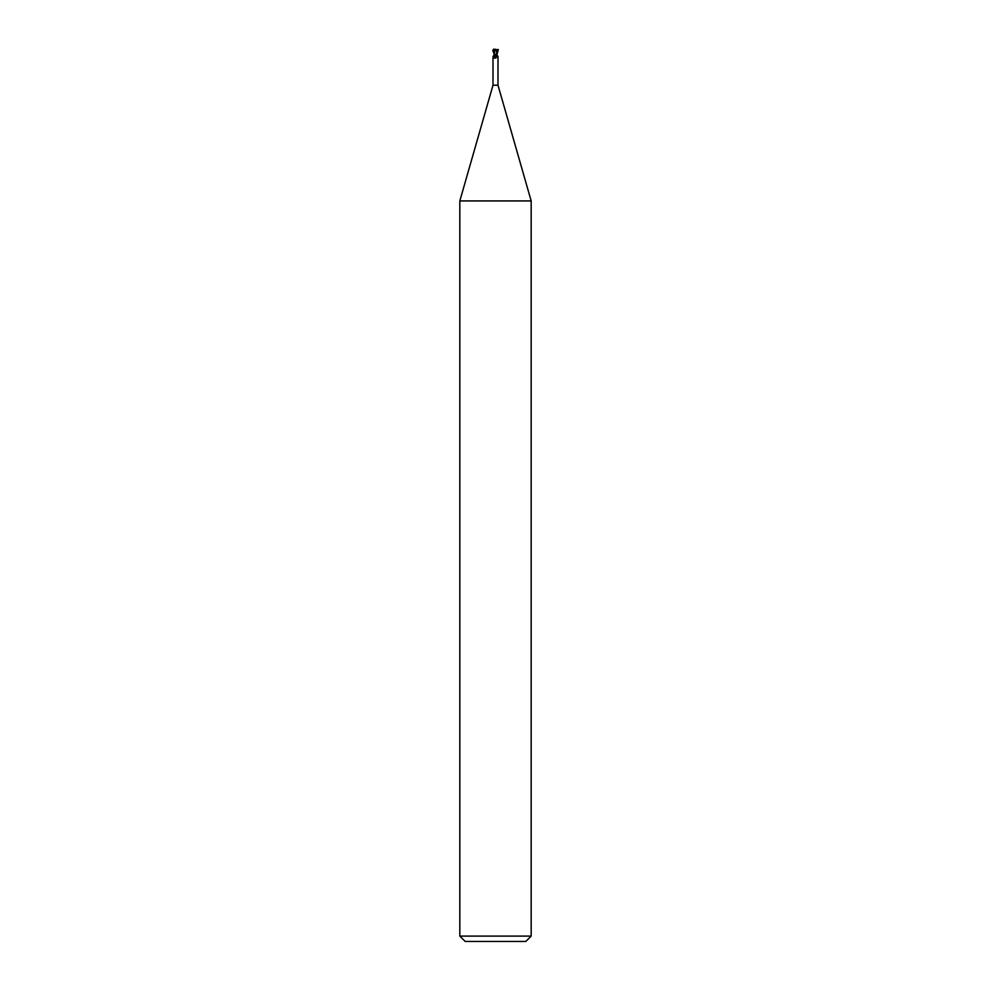 <?xml version="1.0" encoding="UTF-8"?>
<svg xmlns="http://www.w3.org/2000/svg" width="991" height="991" viewBox="0 0 991 991"><rect width="100%" height="100%" fill="white"/><g stroke="black" fill="none" stroke-linecap="round" stroke-linejoin="round"><path stroke-width="0.74" stroke-dasharray="4.96 3.72" d="M495.5 54.728L496.702 54.728L495.5 54.728M495.5 50.888L496.702 50.888L495.5 50.888M531.176 200.938L459.824 200.938M498.002 85.226L492.998 85.226M531.176 936.099L459.824 936.099M525.825 941.45L465.175 941.45M495.847 54.901L496.553 54.901L495.847 54.901M494.298 49.55L493.022 50.442L494.918 54.901L496.887 54.753L495.389 54.901M496.702 50.888L496.912 54.901L494.608 54.901A4.026 3.072 -58.7 0 1 494.224 55.818L494.497 54.901M495.19 58.209A2.899 2.217 -58.7 0 0 495.5 57.936L497.916 56.797M496.677 54.901L496.392 54.901A4.026 3.072 58.7 0 0 496.776 55.818M494.918 54.901L494.088 53.588M494.15 54.022L494.249 54.901A2.911 2.217 -58.7 0 1 493.084 56.797L494.707 54.901L494.224 50.677M493.084 56.797L494.224 55.818M494.298 50.888L494.249 54.901M496.404 54.901L497.643 50.677L496.776 50.677L496.801 54.48M495.327 54.901L494.645 56.586L495.81 58.209A2.899 2.217 58.7 0 1 495.426 57.85A2.899 2.217 58.7 0 1 494.645 56.586M494.819 55.273A2.762 2.106 58.7 0 0 496.454 58.159M494.385 50.504L494.546 49.674L496.454 49.674L496.615 50.714L496.454 49.674M496.07 49.847L492.725 49.5M496.887 54.567L495.81 49.116M497.358 49.116L497.841 50.752L496.454 50.541M496.627 49.699L495.971 49.86M497.408 56.896L496.293 54.901L496.169 50.615M494.41 54.901L494.088 54.257M497.284 49.55L496.664 50.145M494.298 50.33L494.088 54.753M496.912 52.634L496.702 50.33"/><path stroke-width="1.49" d="M492.824 50.888L494.224 50.677L494.1 54.901L492.998 56.623L492.998 85.226L459.824 200.938L531.176 200.938L531.176 936.099L459.824 936.099L465.175 941.45L525.825 941.45L531.176 936.099M492.998 85.226L498.002 85.226L531.176 200.938M494.385 50.714L494.546 49.674L497.247 49.55L497.978 50.442L495.611 54.901M494.323 54.901L496.887 54.753L498.126 50.442L497.457 49.562M496.801 54.48L498.002 56.623L497.408 56.896M496.739 54.901A2.911 2.217 58.7 0 0 497.916 56.797L496.503 54.901M495.673 54.901L496.355 56.586L495.19 58.209L492.998 56.623M496.355 56.586A2.899 2.217 -58.7 0 1 495.574 57.85A2.899 2.217 -58.7 0 1 495.5 57.936L495.19 58.209M496.181 55.273A2.762 2.106 -58.7 0 1 494.546 58.159M495.19 49.116L494.1 54.901L494.806 54.901M494.113 54.753L496.404 54.926L494.113 54.753M494.546 49.674L494.385 50.504M494.93 49.847L498.275 49.5M494.088 52.634L494.15 54.022M494.373 49.699L495.029 49.86M493.642 49.116L493.159 50.752L494.336 50.145M494.41 54.901L492.874 50.442L493.543 49.562M493.382 49.612L494.298 49.55M493.357 50.677L494.088 53.588M498.002 56.623L498.002 85.226M459.824 200.938L459.824 936.099"/></g></svg>
